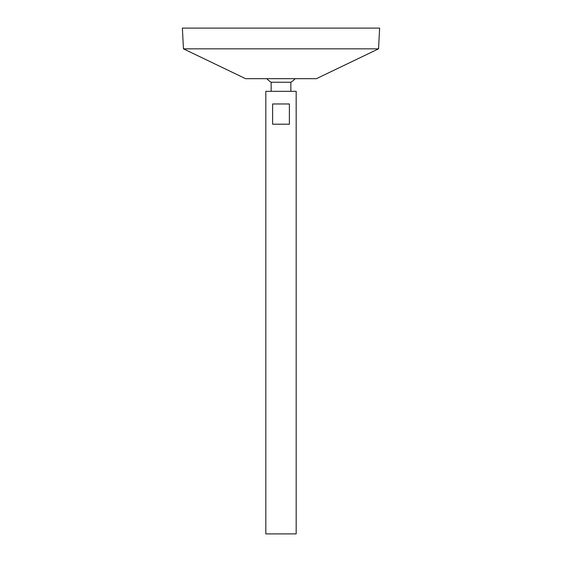 <?xml version="1.0" encoding="UTF-8"?>
<svg xmlns="http://www.w3.org/2000/svg" width="562" height="562" viewBox="0 0 562 562"><rect width="100%" height="100%" fill="white"/><g stroke="black" fill="none" stroke-linecap="round" stroke-linejoin="round"><path stroke-width="0.84" d="M265.826 533.9L296.174 533.9L296.174 91.325L265.826 91.325L265.826 533.9M289.388 103.97L289.388 124.202L272.612 124.202L272.612 103.97L289.388 103.97M271.144 91.325L271.144 82.242L290.856 82.242A18.968 18.968 0 0 0 295.134 78.68M183.458 48.838L245.594 78.68L316.406 78.68L378.542 48.838L379.631 28.1L182.369 28.1L183.458 48.838L378.542 48.838M290.856 91.325L290.856 82.242M266.866 78.68A18.968 18.968 0 0 0 271.144 82.242"/></g></svg>
